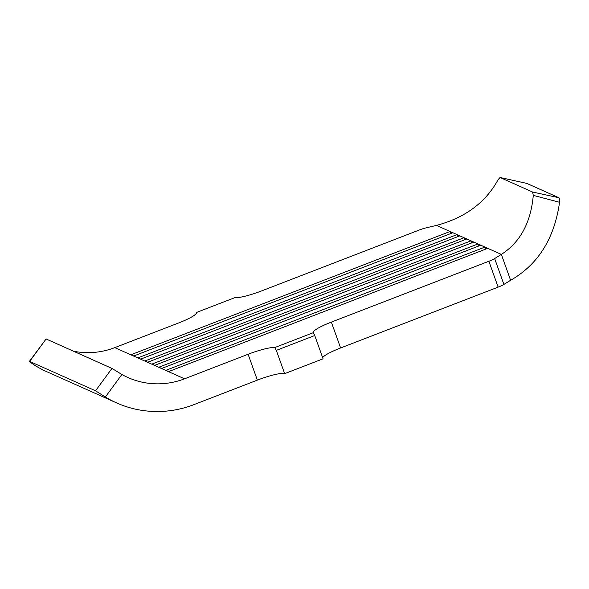 <?xml version="1.0" encoding="UTF-8"?>
<svg xmlns="http://www.w3.org/2000/svg" width="589" height="589" viewBox="0 0 589 589"><rect width="100%" height="100%" fill="white"/><g stroke="black" fill="none" stroke-linecap="round" stroke-linejoin="round"><path stroke-width="0.88" d="M284.656 373.647L276.322 350.374L314.74 335.531L323.074 358.811L284.656 373.647A24.326 3.748 -19.7 0 0 257.356 380.126L193.781 404.68A104.26 101.713 -65.9 0 1 116.497 402.869A104.26 101.713 -65.9 0 1 105.365 397.023L95.536 390.816L29.457 361.322L46.111 338.977L29.693 361.374C28.905 361.263 30.878 362.75 35.612 365.835A104.26 101.713 114.1 0 0 46.752 371.688L116.497 402.869M73.5 351.221A76.46 74.589 114.1 0 0 114.774 347.628L184.526 378.815L248.102 354.261A24.326 3.748 160.3 0 1 274.688 347.591L313.407 332.638A24.326 3.748 160.3 0 1 313.326 332.49A24.326 3.748 160.3 0 1 331.349 322.102L488.877 261.258A9.733 1.502 -19.7 0 0 494.642 258.556L503.904 284.421A9.733 1.502 160.3 0 1 498.139 287.123L340.611 347.966A24.326 3.748 -19.7 0 0 322.676 357.685M114.774 347.628L178.349 323.074A24.326 3.748 160.3 0 0 196.373 312.685A24.326 3.748 160.3 0 0 196.292 312.538L235.004 297.585A24.326 3.748 160.3 0 0 261.597 290.914L419.125 230.071A9.733 1.502 -19.7 0 1 426.038 227.877L436.478 225.403L501.349 254.411L494.642 258.556M480.587 245.282L477.804 244.03L158.897 367.205L161.68 368.456L480.587 245.282M459.663 235.924L456.873 234.672L137.966 357.854L140.756 359.099L459.663 235.924M473.615 242.16L470.825 240.908L151.918 364.09L154.708 365.335L473.615 242.16M466.643 239.038L463.852 237.794L144.946 360.969L147.736 362.22L466.643 239.038M452.691 232.802L449.9 231.558L130.994 354.733L133.784 355.977L452.691 232.802M487.567 248.396L484.776 247.152L165.87 370.326L168.66 371.571L487.567 248.396M436.478 225.403C465.229 217.702 485.778 202.447 498.103 179.645L500.076 177.495L526.772 183.393L500.164 177.525L532.589 192.021L558.932 197.757C559.579 198.14 559.786 199.649 559.55 202.285C554.411 238.56 538.096 264.557 510.611 280.276L503.904 284.421M510.611 280.276L501.349 254.411C520.205 242.285 530.851 222.605 533.288 195.371L532.589 192.021M184.526 378.815A76.46 74.589 -65.9 0 1 127.85 377.49A76.46 74.589 -65.9 0 1 121.879 374.486L105.365 397.023M95.536 390.816L111.954 368.419L46.111 338.977M111.954 368.419L121.879 374.486M559.55 202.285L533.288 195.371M526.861 183.422L558.932 197.757M470.825 240.908L471.841 242.845M463.852 237.794L464.861 239.73M456.873 234.672L457.889 236.609M449.9 231.558L450.916 233.487M477.804 244.03L478.813 245.966M484.776 247.152L485.785 249.081M196.402 312.936L196.292 312.538M274.688 347.591L276.322 350.374M314.74 335.531L313.407 332.638M257.356 380.126L248.102 354.261M331.349 322.102L340.611 347.966M498.139 287.123L488.877 261.258"/></g></svg>

